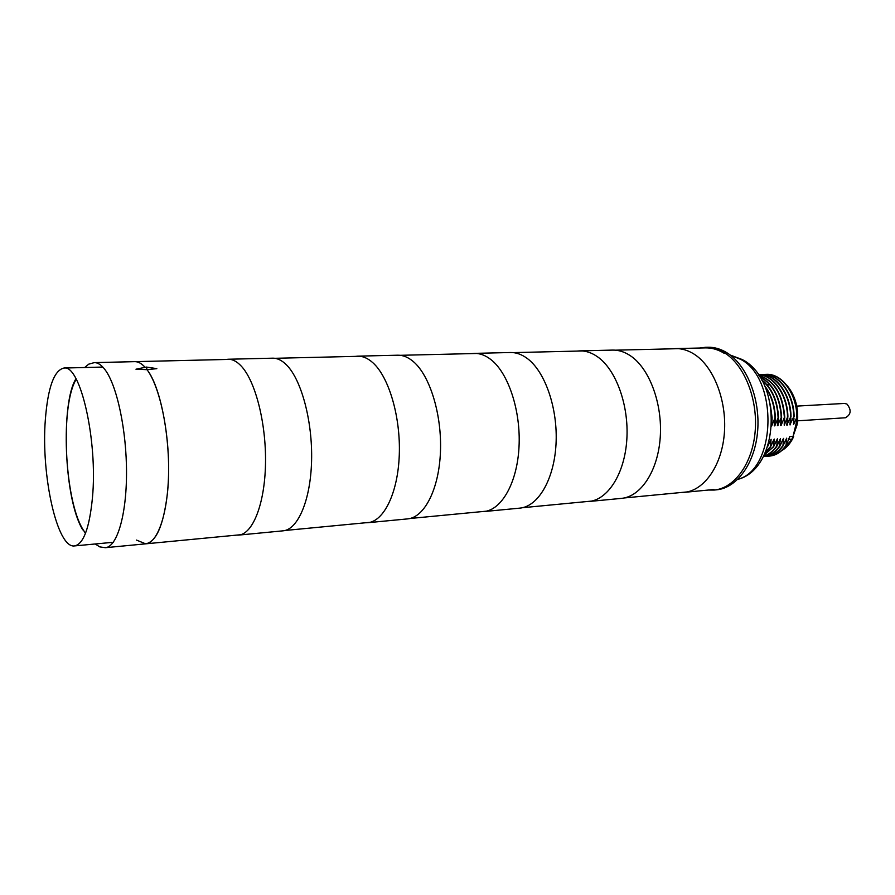 <?xml version="1.0" encoding="UTF-8"?>
<svg xmlns="http://www.w3.org/2000/svg" width="895" height="895" viewBox="0 0 895 895"><rect width="100%" height="100%" fill="white"/><g stroke="black" fill="none" stroke-linecap="round" stroke-linejoin="round"><path stroke-width="1.34" d="M699.689 348.021L705.551 347.305C711.939 347.17 718.215 348.983 724.357 352.742C744.17 364.791 757.852 398.599 755.201 430.965C752.673 463.375 734.538 488.312 714.087 490.057L708.18 490.057M705.551 347.305L707.979 347.249C714.378 347.115 720.654 348.927 726.796 352.686C746.631 364.712 760.325 398.465 757.662 430.797C755.123 463.174 736.977 488.077 716.503 489.833L714.087 490.057M771.714 418.323L771.714 422.149M772.083 419.106L771.557 426.054M771.658 426.042L774.947 417.987L774.242 425.875L774.813 425.841L778.102 417.786L777.397 425.673L781.245 417.596L780.529 425.461L781.1 425.427L784.389 417.406L784.221 425.226L787.51 417.204L786.772 425.058L790.632 417.014L789.882 424.845L793.731 416.824L793.529 424.61L797.221 416.611C797.165 393.621 781.827 373.137 766.165 374.367L765.975 374.378M797.467 422.462L796.908 425.315L795.789 425.774L797.221 416.611M769.286 456.114L769.476 456.103C775.82 455.51 781.324 452.098 785.989 445.855L789.726 436.637L793.037 436.402L791.918 439.176L788.708 439.411M785.989 445.855L786.716 438.158L784.691 441.985M766.411 456.349L766.411 456.349C772.743 455.756 778.247 452.344 782.901 446.09L786.716 438.158M782.901 446.09L783.617 438.382L781.581 442.231M779.802 446.336L779.411 446.359C774.869 452.478 769.51 455.891 763.334 456.595L763.346 456.595C769.666 456.002 775.148 452.579 779.802 446.336L783.617 438.382M779.411 446.359L780.507 438.606L778.46 442.488M763.491 456.293C768.536 454.928 772.933 451.684 776.692 446.571L780.507 438.606M776.692 446.571L777.397 438.83L775.338 442.734M764.062 455.163L773.571 446.806L777.397 438.83M773.571 446.806L774.264 439.053L772.195 442.991M765.259 452.635L770.438 447.053L774.264 439.053M770.438 447.053L771.121 439.288L769.051 443.249M767.541 446.75L771.121 439.288M775.249 418.972L774.813 425.841M778.393 418.838L777.956 425.628M781.525 418.703L781.1 425.427M784.658 418.569L784.221 425.226M787.779 418.435L787.331 425.013M790.878 418.301L790.442 424.812M793.977 418.155L793.529 424.61M775.35 417.954C774.913 405.2 771.345 394.471 764.643 385.79M772.184 418.155L770.237 404.048M774.947 417.987C774.555 405.905 771.3 395.59 765.169 387.02M771.781 418.178L771.356 412.136M763.536 456.204C768.413 454.761 772.665 451.561 776.301 446.605M784.389 417.406C782.666 394.762 774.186 380.767 758.938 375.408M764.173 454.94L773.179 446.84M781.245 417.596C780.015 397.671 772.922 384.123 759.956 376.974M765.46 452.165L770.047 447.075M778.102 417.786C777.319 401.184 771.893 388.643 761.846 380.174M784.781 417.372C783.002 394.426 774.365 380.397 758.859 375.285M781.648 417.573C780.35 397.268 773.067 383.653 759.788 376.705M778.505 417.764C777.654 400.692 772.005 387.982 761.544 379.637M796.83 416.634C796.774 393.643 781.436 373.159 765.773 374.378L764.442 374.479M767.742 456.193L769.085 456.137C775.428 455.544 780.932 452.132 785.597 445.889M793.731 416.824C793.675 393.8 778.359 373.282 762.719 374.502L761.365 374.602M764.677 456.439L766.019 456.383C772.351 455.79 777.856 452.367 782.51 446.124M790.632 417.014C790.565 393.957 775.249 373.405 759.631 374.625L758.457 374.703C773.604 374.77 787.824 394.93 787.902 417.182M787.51 417.204C787.421 395.176 773.481 375.128 758.501 374.759M794.122 416.801C794.066 393.778 778.751 373.271 763.111 374.49L762.909 374.49M791.023 416.992C790.956 393.934 775.652 373.383 760.023 374.602L759.821 374.613M782.577 439.725L783.606 438.483M768.671 384.861L767.06 384.772M796.74 406.106L844.544 403.432L846.95 404.059C851.648 409.977 851.123 414.542 845.406 417.775L797.613 420.818M145.091 367.33C141.611 363.471 138.154 361.569 134.742 361.647C138.188 361.569 141.634 363.459 145.113 367.319M136.532 540.088L145.639 543.836C156.177 541.922 163.382 525.533 167.264 494.655C172.489 450.04 162.208 388.564 147.004 369.68L146.265 367.084M147.004 369.68L156.838 368.65L146.478 367.073M672.693 348.804L675.58 348.591C681.845 348.457 687.998 350.292 694.028 354.084C713.46 366.245 726.93 400.333 724.379 432.945C721.941 465.59 704.208 490.661 684.172 492.362L681.285 492.496M724.133 353.279C718.036 349.542 711.805 347.741 705.461 347.886L675.58 348.591M577.006 351.086L579.759 350.874C585.722 350.739 591.595 352.675 597.379 356.68C615.995 369.467 629.084 405.312 626.824 439.523C624.676 473.791 607.85 499.925 588.765 501.513L586.001 501.625M588.765 501.513L621.41 498.381C640.842 496.747 657.993 470.983 660.241 437.275C662.602 403.6 649.378 368.36 630.46 355.796C624.587 351.858 618.613 349.956 612.538 350.09L579.759 350.874M471.743 353.603L474.316 353.38C479.899 353.268 485.403 355.315 490.852 359.533C508.371 373.025 520.924 410.816 519.022 446.806C517.243 482.841 501.614 510.139 483.77 511.582L481.197 511.671M483.77 511.582L519.749 508.136C538.04 506.637 554.094 479.731 556.008 444.312C558.044 408.925 545.29 371.805 527.368 358.548C521.807 354.409 516.169 352.395 510.441 352.518L474.316 353.38M355.393 356.378L357.72 356.154C362.799 356.053 367.834 358.224 372.823 362.699C388.911 376.963 400.714 416.936 399.282 454.884C397.962 492.899 383.91 521.449 367.688 522.714L365.339 522.781M367.688 522.714L407.527 518.899C424.331 517.567 438.953 489.442 440.441 452.109C442.04 414.832 429.969 375.609 413.356 361.602C408.198 357.228 402.996 355.091 397.738 355.203L357.72 356.154M226.099 359.466L228.124 359.242C232.543 359.152 236.951 361.479 241.359 366.212C255.556 381.359 266.341 423.782 265.502 463.923C264.752 504.12 252.759 534.058 238.641 535.098L236.593 535.12M238.641 535.098L283.01 530.836C297.89 529.717 310.621 500.26 311.583 460.813C312.635 421.422 301.481 379.849 286.601 365.003C281.981 360.361 277.338 358.089 272.684 358.179L228.124 359.242M147.037 369.68L135.973 369.21L146.377 367.062L147.037 369.68C159.5 386.103 169.11 430.159 168.607 471.374C168.182 512.645 157.956 542.974 145.672 543.836L240.654 534.729M45.332 419.833C40.946 474.943 57.112 548.825 74.553 545.916C83.448 544.182 89.41 528.229 92.42 498.045C97.969 440.81 80.293 364.187 63.925 368.046C54.036 370.329 47.838 387.591 45.332 419.833M730.477 355.225L741.015 359.51C778.795 379.29 776.01 470.099 737.894 479.239M796.393 422.641L793.037 436.402L796.841 425.528M797.098 417.73L796.796 422.619L797.479 422.35C798.653 407.661 795.174 395.4 787.052 385.544M793.708 436.167L792.701 438.662L782.029 450.33M95.228 543.981L99.77 546.89L105.353 547.695C116.954 546.934 126.452 515.665 126.519 473.276C126.665 430.942 117.167 386.069 105.274 370.038C101.571 365.015 97.913 362.542 94.288 362.62L230.172 359.376M76.276 379.245C60.133 404.618 64.328 498.996 82.765 529.158L85.484 533.331M744.383 360.696C782.722 383.407 779.4 468.801 737.715 479.407M730.275 355.069L743.007 359.835M792.556 438.93C789.714 444.211 786.067 448.138 781.603 450.711M678.477 348.67L615.346 350.18M582.522 350.963L513.092 352.619M476.901 353.48L400.177 355.315M360.081 356.266L274.843 358.302M687.047 491.937L624.184 497.967M591.494 501.099L522.367 507.722M486.321 511.179L409.932 518.496M370.004 522.333L285.136 530.466M713.93 489.509L684.172 492.362M105.353 547.695L145.672 543.836M94.288 362.62L88.683 364.175L84.678 367.509M75.997 378.73C60.647 402.526 63.78 499.13 82.743 529.806M74.553 545.916L113.296 542.28M63.925 368.046L102.813 367.051"/></g></svg>
